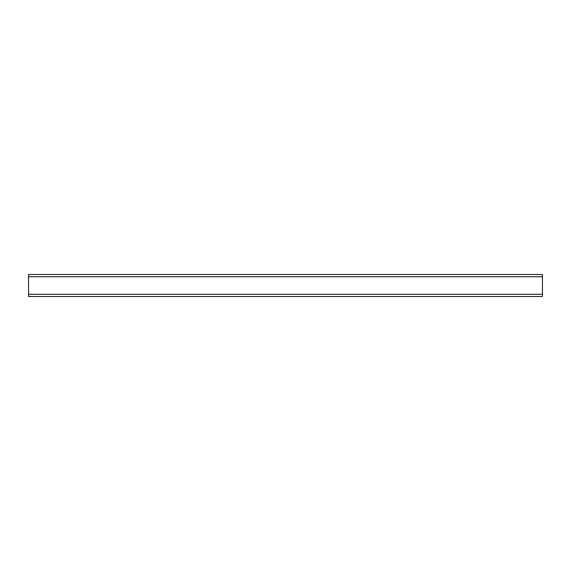 <?xml version="1.0" encoding="UTF-8"?>
<svg xmlns="http://www.w3.org/2000/svg" width="571" height="571" viewBox="0 0 571 571"><rect width="100%" height="100%" fill="white"/><g stroke="black" fill="none" stroke-linecap="round" stroke-linejoin="round"><path stroke-width="0.86" d="M28.55 296.513L28.55 274.487L542.45 274.487L542.45 296.513L28.55 296.513M28.55 294.308L542.45 294.308M28.55 276.692L542.45 276.692"/></g></svg>
